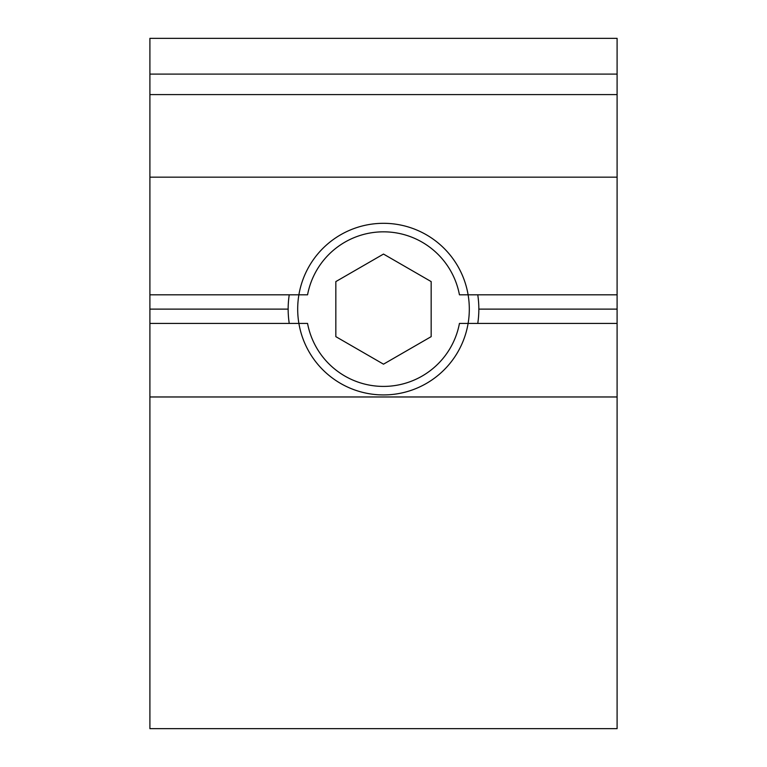 <?xml version="1.0" encoding="UTF-8"?>
<svg xmlns="http://www.w3.org/2000/svg" width="767" height="767" viewBox="0 0 767 767"><rect width="100%" height="100%" fill="white"/><g stroke="black" fill="none" stroke-linecap="round" stroke-linejoin="round"><path stroke-width="1.15" d="M149.901 396.97L617.099 396.97L617.099 728.65L149.901 728.65L149.901 294.816L307.557 294.816A77.275 77.275 0 0 1 459.443 294.816L617.099 294.816L617.099 177.167L149.901 177.167L149.901 38.35L617.099 38.35L617.099 74.102L149.901 74.102M617.099 396.97L617.099 323.425L459.443 323.425A77.275 77.275 0 0 1 307.557 323.425L149.901 323.425M149.901 294.816L149.901 177.167M617.099 323.425L617.099 309.12L478.848 309.12M617.099 309.12L617.099 294.816M617.099 177.167L617.099 94.59L149.901 94.59M288.152 309.12L149.901 309.12M617.099 94.59L617.099 74.102M289.236 294.816A95.348 95.348 0 0 0 289.236 323.425M477.764 323.425A95.348 95.348 0 0 0 477.764 294.816M383.5 223.312A85.808 85.808 0 0 1 457.813 352.024A85.808 85.808 0 0 1 309.187 352.024A85.808 85.808 0 0 1 383.5 223.312M383.5 254.069L431.169 281.594L431.169 336.646L383.5 364.172L335.831 336.646L335.831 281.594L383.5 254.069"/></g></svg>
